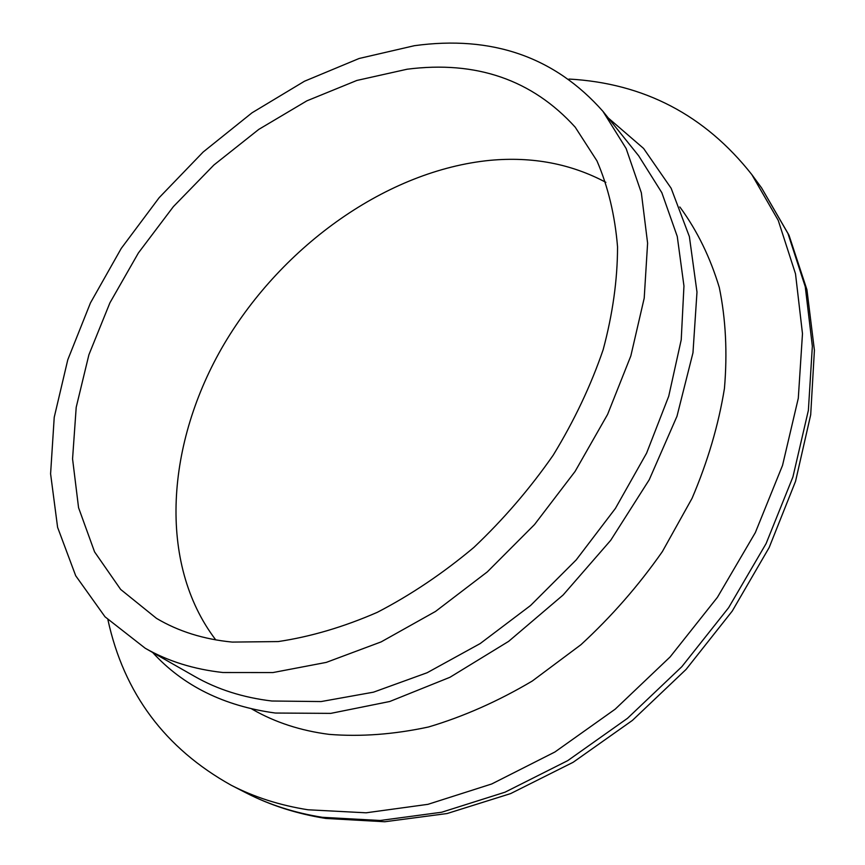 <?xml version="1.0" encoding="UTF-8"?>
<svg xmlns="http://www.w3.org/2000/svg" width="865" height="865" viewBox="0 0 865 865"><rect width="100%" height="100%" fill="white"/><g stroke="black" fill="none" stroke-linecap="round" stroke-linejoin="round"><path stroke-width="1.3" d="M568.986 79.05C643.982 83.235 704.943 115.088 751.847 174.622L778.23 220.359L795.508 273.816L802.482 333.685L798.298 398.246L782.544 465.359L755.34 532.591L717.42 597.315L670.094 656.957L615.188 709.17L554.919 751.988L491.688 783.982L427.959 804.331L366.036 812.808L307.94 809.77C279.925 805.337 254.353 797.162 231.225 785.247C165.02 748.344 123.922 693.2 107.93 619.805M679.771 206.962L680.56 207.946C697.395 231.106 710.306 257.64 719.312 287.548C725.778 319.109 727.487 352.758 724.438 388.471C718.534 424.91 707.754 461.51 692.087 498.272L662.385 551.567C638.565 585.616 611.404 616.68 580.902 644.739L532.256 681.047C498.132 701.255 463.575 716.555 428.597 726.968C393.975 734.428 360.802 736.904 329.089 734.363C300.761 730.709 275.351 722.448 252.861 709.592L251.758 708.965M608.322 118.029L643.592 148.445L671.143 188.256L689.383 236.61L696.985 292.089L692.973 352.779L676.981 416.26L649.237 479.751L610.722 540.29L563.126 595.001L508.663 641.343L449.951 677.284L389.758 701.493L330.776 713.376L275.394 713.041C224.143 706.11 183.229 685.923 152.651 652.48M602.948 111.347L638.651 155.787L661.844 192.7L677.263 236.459L683.955 285.969L681.22 339.815L668.732 396.213L646.598 453.141L615.404 508.425L576.231 559.882L530.559 605.511L480.194 643.56L427.148 672.732L373.475 692.173L321.12 701.558L271.848 701.007C243.054 697.579 217.353 689.394 194.733 676.462L145.201 648.231L105.022 616.81L75.698 575.744L57.598 527.326L50.592 473.804L54.225 417.308L67.784 359.764L90.447 302.934L121.251 248.406L159.182 197.653L203.167 152.013L252.029 112.796L304.491 81.224L359.126 58.485L414.346 45.704C491.98 35.054 554.843 56.939 602.948 111.347L626.13 148.51L641.343 192.798L647.604 243.162L644.209 298.144L630.834 355.926L607.587 414.421L575.106 471.403L534.505 524.579L487.352 571.851L435.538 611.425L381.141 641.895L326.267 662.395L272.94 672.559L222.943 672.516C193.803 669.305 167.886 661.206 145.201 648.231M215.763 639.895C157.225 563.115 166.069 442.502 224.24 343.859C282.79 245.13 387.369 170.394 490.12 160.328C532.397 156.435 570.987 163.766 605.868 182.342M232.242 642.09C203.643 639.289 178.385 631.374 156.468 618.345L120.657 589.433L94.577 551.892L78.564 507.701L72.563 458.872L76.207 407.296L88.911 354.726L109.92 302.793L138.389 252.969L173.378 206.627L213.871 165.031L258.776 129.393L306.88 100.837L356.834 80.456L407.166 69.211C476.204 60.409 532.224 79.742 575.225 127.198L596.937 160.847C608.073 186.613 614.95 215.299 617.545 246.882C617.502 279.773 612.712 314.027 603.175 349.633C590.914 385.487 574.263 420.66 553.222 455.152C529.931 488.649 503.473 519.4 473.879 547.415C442.967 573.333 410.756 594.979 377.248 612.355C343.589 627.006 310.578 636.737 278.216 641.571L232.242 642.09M751.847 174.622L761.589 187.91L787.95 233.507L805.261 286.715L812.354 346.238L808.375 410.356L792.924 476.939L766.109 543.566L728.644 607.673L681.825 666.699L627.46 718.339L567.721 760.638L504.998 792.199L441.723 812.224L380.168 820.485L322.342 817.306C294.457 812.841 268.972 804.655 245.887 792.773L231.225 785.247M761.589 187.91L788.977 235.15L806.937 289.753L814.408 350.239L810.7 414.778L795.551 481.318L769.158 547.556L732.266 611.047L686.096 669.402L632.369 720.437L573.127 762.292L510.61 793.605L447.108 813.533L384.795 821.75L325.673 818.431C296.727 813.792 270.129 805.239 245.887 792.773"/></g></svg>
